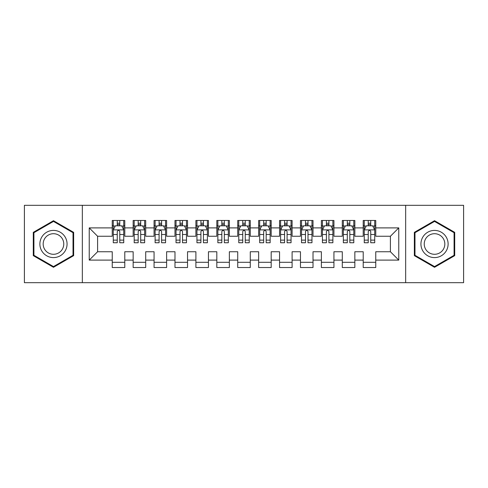 <?xml version="1.0" encoding="UTF-8"?>
<svg xmlns="http://www.w3.org/2000/svg" width="488" height="488" viewBox="0 0 488 488"><rect width="100%" height="100%" fill="white"/><g stroke="black" fill="none" stroke-linecap="round" stroke-linejoin="round"><path stroke-width="0.73" d="M405.668 282.692L463.6 282.692L463.6 205.308L405.668 205.308L405.668 282.692L82.332 282.692L82.332 205.308L24.4 205.308L24.4 282.692L82.332 282.692M405.668 205.308L82.332 205.308M89.237 260.104L89.237 227.896L112.24 227.896L112.24 236.259L97.6 236.259L97.6 251.741L89.237 260.104L112.24 260.104L112.24 267.528L124.788 267.528L124.788 260.104L133.157 260.104L133.157 267.528L145.705 267.528L145.705 260.104L154.068 260.104L154.068 267.528L166.615 267.528L166.615 260.104L174.985 260.104L174.985 267.528L187.532 267.528L187.532 260.104L195.895 260.104L195.895 267.528L208.443 267.528L208.443 260.104L216.812 260.104L216.812 267.528L229.36 267.528L229.36 260.104L237.723 260.104L237.723 267.528L250.277 267.528L250.277 260.104L258.64 260.104L258.64 267.528L271.188 267.528L271.188 260.104L279.557 260.104L279.557 267.528L292.105 267.528L292.105 260.104L300.468 260.104L300.468 267.528L313.015 267.528L313.015 260.104L321.385 260.104L321.385 267.528L333.932 267.528L333.932 260.104L342.295 260.104L342.295 267.528L354.843 267.528L354.843 260.104L363.212 260.104L363.212 267.528L375.76 267.528L375.76 251.741L390.4 251.741L390.4 236.259L375.76 236.259L375.76 227.896L398.763 227.896L398.763 260.104L375.76 260.104M375.76 227.896L375.76 220.472L363.212 220.472L363.212 227.896L354.843 227.896L354.843 220.472L342.295 220.472L342.295 227.896L333.932 227.896L333.932 220.472L321.385 220.472L321.385 227.896L313.015 227.896L313.015 220.472L300.468 220.472L300.468 227.896L292.105 227.896L292.105 220.472L279.557 220.472L279.557 227.896L271.188 227.896L271.188 220.472L258.64 220.472L258.64 227.896L250.277 227.896L250.277 220.472L237.723 220.472L237.723 227.896L229.36 227.896L229.36 220.472L216.812 220.472L216.812 227.896L208.443 227.896L208.443 220.472L195.895 220.472L195.895 227.896L187.532 227.896L187.532 220.472L174.985 220.472L174.985 227.896L166.615 227.896L166.615 220.472L154.068 220.472L154.068 227.896L145.705 227.896L145.705 220.472L133.157 220.472L133.157 227.896L124.788 227.896L124.788 220.472L112.24 220.472L112.24 227.896M354.843 260.104L354.843 251.741L363.212 251.741L363.212 260.104M398.763 227.896L390.4 236.259M333.932 260.104L333.932 251.741L342.295 251.741L342.295 260.104M363.212 227.896L363.212 236.259L354.843 236.259L354.843 227.896M313.015 260.104L313.015 251.741L321.385 251.741L321.385 260.104M342.295 227.896L342.295 236.259L333.932 236.259L333.932 227.896M292.105 260.104L292.105 251.741L300.468 251.741L300.468 260.104M321.385 227.896L321.385 236.259L313.015 236.259L313.015 227.896M271.188 260.104L271.188 251.741L279.557 251.741L279.557 260.104M300.468 227.896L300.468 236.259L292.105 236.259L292.105 227.896M250.277 260.104L250.277 251.741L258.64 251.741L258.64 260.104M279.557 227.896L279.557 236.259L271.188 236.259L271.188 227.896M229.36 260.104L229.36 251.741L237.723 251.741L237.723 260.104M258.64 227.896L258.64 236.259L250.277 236.259L250.277 227.896M208.443 260.104L208.443 251.741L216.812 251.741L216.812 260.104M237.723 227.896L237.723 236.259L229.36 236.259L229.36 227.896M187.532 260.104L187.532 251.741L195.895 251.741L195.895 260.104M216.812 227.896L216.812 236.259L208.443 236.259L208.443 227.896M166.615 260.104L166.615 251.741L174.985 251.741L174.985 260.104M195.895 227.896L195.895 236.259L187.532 236.259L187.532 227.896M145.705 260.104L145.705 251.741L154.068 251.741L154.068 260.104M174.985 227.896L174.985 236.259L166.615 236.259L166.615 227.896M124.788 260.104L124.788 251.741L133.157 251.741L133.157 260.104M154.068 227.896L154.068 236.259L145.705 236.259L145.705 227.896M97.6 251.741L112.24 251.741L112.24 260.104M133.157 227.896L133.157 236.259L124.788 236.259L124.788 227.896M363.212 225.7L364.255 225.7M374.717 225.7L375.76 225.7M342.295 225.7L343.345 225.7M353.8 225.7L354.843 225.7M321.385 225.7L322.428 225.7M332.883 225.7L333.932 225.7M300.468 225.7L301.517 225.7M311.972 225.7L313.015 225.7M279.557 225.7L280.6 225.7M291.055 225.7L292.105 225.7M258.64 225.7L259.683 225.7M270.145 225.7L271.188 225.7M237.723 225.7L238.772 225.7M249.228 225.7L250.277 225.7M216.812 225.7L217.855 225.7M228.317 225.7L229.36 225.7M195.895 225.7L196.945 225.7M207.4 225.7L208.443 225.7M174.985 225.7L176.028 225.7M186.483 225.7L187.532 225.7M154.068 225.7L155.117 225.7M165.572 225.7L166.615 225.7M133.157 225.7L134.2 225.7M144.655 225.7L145.705 225.7M112.24 225.7L113.283 225.7M123.745 225.7L124.788 225.7M112.24 262.3L124.788 262.3M133.157 262.3L145.705 262.3M154.068 262.3L166.615 262.3M174.985 262.3L187.532 262.3M195.895 262.3L208.443 262.3M216.812 262.3L229.36 262.3M237.723 262.3L250.277 262.3M258.64 262.3L271.188 262.3M279.557 262.3L292.105 262.3M300.468 262.3L313.015 262.3M321.385 262.3L333.932 262.3M342.295 262.3L354.843 262.3M363.212 262.3L375.76 262.3M89.237 227.896L97.6 236.259M390.4 251.741L398.763 260.104M73.651 232.349L53.473 220.698L33.288 232.349L33.288 255.651L53.473 267.302L73.651 255.651L73.651 232.349M414.349 232.349L414.349 255.651L434.527 267.302L454.712 255.651L454.712 232.349L434.527 220.698L414.349 232.349M119.767 223.193L117.26 223.193M123.745 240.12L119.767 240.12L119.767 242.743L123.745 242.743L123.745 229.988L121.652 225.804L115.375 225.804L113.283 229.988L113.283 242.743L117.26 242.743L117.26 240.12L113.283 240.12M113.283 229.988L113.283 220.472M123.745 229.988L123.745 220.472M117.26 225.804L117.26 220.472M119.767 220.472L119.767 225.804M119.767 240.12L119.767 231.556C118.932 229.946 118.096 229.946 117.26 231.556L117.26 240.12M119.767 225.7L117.26 225.7M140.684 223.193L138.171 223.193M144.655 240.12L140.684 240.12L140.684 242.743L144.655 242.743L144.655 229.988L142.563 225.804L136.292 225.804L134.2 229.988L134.2 242.743L138.171 242.743L138.171 240.12L134.2 240.12M134.2 229.988L134.2 220.472M144.655 229.988L144.655 220.472M138.171 225.804L138.171 220.472M140.684 220.472L140.684 225.804M140.684 240.12L140.684 231.556C139.849 229.946 139.013 229.946 138.171 231.556L138.171 240.12M140.684 225.7L138.171 225.7M161.595 223.193L159.088 223.193M165.572 240.12L161.595 240.12L161.595 242.743L165.572 242.743L165.572 229.988L163.48 225.804L157.203 225.804L155.117 229.988L155.117 242.743L159.088 242.743L159.088 240.12L155.117 240.12M155.117 229.988L155.117 220.472M165.572 229.988L165.572 220.472M159.088 225.804L159.088 220.472M161.595 220.472L161.595 225.804M161.595 240.12L161.595 231.556C160.759 229.946 159.924 229.946 159.088 231.556L159.088 240.12M161.595 225.7L159.088 225.7M65.246 237.205A13.597 13.597 0 0 0 46.671 232.227A13.597 13.597 0 0 0 41.7 250.795A13.597 13.597 0 0 0 60.268 255.773A13.597 13.597 0 0 0 65.246 237.205M62.385 238.852A10.291 10.291 0 0 0 48.324 235.088A10.291 10.291 0 0 0 44.554 249.148A10.291 10.291 0 0 0 58.615 252.912A10.291 10.291 0 0 0 62.385 238.852M53.473 266.582L33.916 255.291L33.916 232.709L53.473 221.418L73.023 232.709L73.023 255.291L53.473 266.582M446.3 237.205A13.597 13.597 0 0 0 427.732 232.227A13.597 13.597 0 0 0 422.754 250.795A13.597 13.597 0 0 0 441.329 255.773A13.597 13.597 0 0 0 446.3 237.205M443.446 238.852A10.291 10.291 0 0 0 429.385 235.088A10.291 10.291 0 0 0 425.615 249.148A10.291 10.291 0 0 0 439.676 252.912A10.291 10.291 0 0 0 443.446 238.852M434.527 266.582L414.977 255.291L414.977 232.709L434.527 221.418L454.084 232.709L454.084 255.291L434.527 266.582M182.512 223.193L180.005 223.193M186.483 240.12L182.512 240.12L182.512 242.743L186.483 242.743L186.483 229.988L184.397 225.804L178.12 225.804L176.028 229.988L176.028 242.743L180.005 242.743L180.005 240.12L176.028 240.12M176.028 229.988L176.028 220.472M186.483 229.988L186.483 220.472M180.005 225.804L180.005 220.472M182.512 220.472L182.512 225.804M182.512 240.12L182.512 231.556C181.676 229.946 180.841 229.946 180.005 231.556L180.005 240.12M182.512 225.7L180.005 225.7M203.429 223.193L200.916 223.193M207.4 240.12L203.429 240.12L203.429 242.743L207.4 242.743L207.4 229.988L205.308 225.804L199.037 225.804L196.945 229.988L196.945 242.743L200.916 242.743L200.916 240.12L196.945 240.12M196.945 229.988L196.945 220.472M207.4 229.988L207.4 220.472M200.916 225.804L200.916 220.472M203.429 220.472L203.429 225.804M203.429 240.12L203.429 231.556C202.593 229.946 201.751 229.946 200.916 231.556L200.916 240.12M203.429 225.7L200.916 225.7M224.34 223.193L221.833 223.193M228.317 240.12L224.34 240.12L224.34 242.743L228.317 242.743L228.317 229.988L226.225 225.804L219.948 225.804L217.855 229.988L217.855 242.743L221.833 242.743L221.833 240.12L217.855 240.12M217.855 229.988L217.855 220.472M228.317 229.988L228.317 220.472M221.833 225.804L221.833 220.472M224.34 220.472L224.34 225.804M224.34 240.12L224.34 231.556C223.504 229.946 222.668 229.946 221.833 231.556L221.833 240.12M224.34 225.7L221.833 225.7M245.257 223.193L242.743 223.193M249.228 240.12L245.257 240.12L245.257 242.743L249.228 242.743L249.228 229.988L247.135 225.804L240.865 225.804L238.772 229.988L238.772 242.743L242.743 242.743L242.743 240.12L238.772 240.12M238.772 229.988L238.772 220.472M249.228 229.988L249.228 220.472M242.743 225.804L242.743 220.472M245.257 220.472L245.257 225.804M245.257 240.12L245.257 231.556C244.421 229.946 243.585 229.946 242.743 231.556L242.743 240.12M245.257 225.7L242.743 225.7M266.167 223.193L263.66 223.193M270.145 240.12L266.167 240.12L266.167 242.743L270.145 242.743L270.145 229.988L268.052 225.804L261.775 225.804L259.683 229.988L259.683 242.743L263.66 242.743L263.66 240.12L259.683 240.12M259.683 229.988L259.683 220.472M270.145 229.988L270.145 220.472M263.66 225.804L263.66 220.472M266.167 220.472L266.167 225.804M266.167 240.12L266.167 231.556C265.332 229.946 264.496 229.946 263.66 231.556L263.66 240.12M266.167 225.7L263.66 225.7M287.084 223.193L284.571 223.193M291.055 240.12L287.084 240.12L287.084 242.743L291.055 242.743L291.055 229.988L288.963 225.804L282.692 225.804L280.6 229.988L280.6 242.743L284.571 242.743L284.571 240.12L280.6 240.12M280.6 229.988L280.6 220.472M291.055 229.988L291.055 220.472M284.571 225.804L284.571 220.472M287.084 220.472L287.084 225.804M287.084 240.12L287.084 231.556C286.249 229.946 285.413 229.946 284.571 231.556L284.571 240.12M287.084 225.7L284.571 225.7M307.995 223.193L305.488 223.193M311.972 240.12L307.995 240.12L307.995 242.743L311.972 242.743L311.972 229.988L309.88 225.804L303.603 225.804L301.517 229.988L301.517 242.743L305.488 242.743L305.488 240.12L301.517 240.12M301.517 229.988L301.517 220.472M311.972 229.988L311.972 220.472M305.488 225.804L305.488 220.472M307.995 220.472L307.995 225.804M307.995 240.12L307.995 231.556C307.159 229.946 306.324 229.946 305.488 231.556L305.488 240.12M307.995 225.7L305.488 225.7M328.912 223.193L326.405 223.193M332.883 240.12L328.912 240.12L328.912 242.743L332.883 242.743L332.883 229.988L330.797 225.804L324.52 225.804L322.428 229.988L322.428 242.743L326.405 242.743L326.405 240.12L322.428 240.12M322.428 229.988L322.428 220.472M332.883 229.988L332.883 220.472M326.405 225.804L326.405 220.472M328.912 220.472L328.912 225.804M328.912 240.12L328.912 231.556C328.076 229.946 327.241 229.946 326.405 231.556L326.405 240.12M328.912 225.7L326.405 225.7M349.829 223.193L347.316 223.193M353.8 240.12L349.829 240.12L349.829 242.743L353.8 242.743L353.8 229.988L351.708 225.804L345.437 225.804L343.345 229.988L343.345 242.743L347.316 242.743L347.316 240.12L343.345 240.12M343.345 229.988L343.345 220.472M353.8 229.988L353.8 220.472M347.316 225.804L347.316 220.472M349.829 220.472L349.829 225.804M349.829 240.12L349.829 231.556C348.993 229.946 348.151 229.946 347.316 231.556L347.316 240.12M349.829 225.7L347.316 225.7M370.74 223.193L368.233 223.193M374.717 240.12L370.74 240.12L370.74 242.743L374.717 242.743L374.717 229.988L372.625 225.804L366.348 225.804L364.255 229.988L364.255 242.743L368.233 242.743L368.233 240.12L364.255 240.12M364.255 229.988L364.255 220.472M374.717 229.988L374.717 220.472M368.233 225.804L368.233 220.472M370.74 220.472L370.74 225.804M370.74 240.12L370.74 231.556C369.904 229.946 369.068 229.946 368.233 231.556L368.233 240.12M370.74 225.7L368.233 225.7M123.69 229.885L113.338 229.885M113.283 226.054L115.253 226.054M121.774 226.054L123.745 226.054M117.26 234.514L113.283 234.514M123.745 234.514L119.767 234.514M119.767 224.523L117.26 224.523M144.607 229.885L134.255 229.885M134.2 226.054L136.164 226.054M142.691 226.054L144.655 226.054M138.171 234.514L134.2 234.514M144.655 234.514L140.684 234.514M140.684 224.523L138.171 224.523M165.517 229.885L155.166 229.885M155.117 226.054L157.081 226.054M163.608 226.054L165.572 226.054M159.088 234.514L155.117 234.514M165.572 234.514L161.595 234.514M161.595 224.523L159.088 224.523M186.434 229.885L176.083 229.885M176.028 226.054L177.992 226.054M184.519 226.054L186.483 226.054M180.005 234.514L176.028 234.514M186.483 234.514L182.512 234.514M182.512 224.523L180.005 224.523M207.345 229.885L196.993 229.885M196.945 226.054L198.909 226.054M205.436 226.054L207.4 226.054M200.916 234.514L196.945 234.514M207.4 234.514L203.429 234.514M203.429 224.523L200.916 224.523M228.262 229.885L217.91 229.885M217.855 226.054L219.826 226.054M226.347 226.054L228.317 226.054M221.833 234.514L217.855 234.514M228.317 234.514L224.34 234.514M224.34 224.523L221.833 224.523M249.179 229.885L238.821 229.885M238.772 226.054L240.736 226.054M247.264 226.054L249.228 226.054M242.743 234.514L238.772 234.514M249.228 234.514L245.257 234.514M245.257 224.523L242.743 224.523M270.09 229.885L259.738 229.885M259.683 226.054L261.653 226.054M268.174 226.054L270.145 226.054M263.66 234.514L259.683 234.514M270.145 234.514L266.167 234.514M266.167 224.523L263.66 224.523M291.007 229.885L280.655 229.885M280.6 226.054L282.564 226.054M289.091 226.054L291.055 226.054M284.571 234.514L280.6 234.514M291.055 234.514L287.084 234.514M287.084 224.523L284.571 224.523M311.917 229.885L301.566 229.885M301.517 226.054L303.481 226.054M310.008 226.054L311.972 226.054M305.488 234.514L301.517 234.514M311.972 234.514L307.995 234.514M307.995 224.523L305.488 224.523M332.834 229.885L322.483 229.885M322.428 226.054L324.392 226.054M330.919 226.054L332.883 226.054M326.405 234.514L322.428 234.514M332.883 234.514L328.912 234.514M328.912 224.523L326.405 224.523M353.745 229.885L343.393 229.885M343.345 226.054L345.309 226.054M351.836 226.054L353.8 226.054M347.316 234.514L343.345 234.514M353.8 234.514L349.829 234.514M349.829 224.523L347.316 224.523M374.662 229.885L364.31 229.885M364.255 226.054L366.226 226.054M372.747 226.054L374.717 226.054M368.233 234.514L364.255 234.514M374.717 234.514L370.74 234.514M370.74 224.523L368.233 224.523"/></g></svg>
